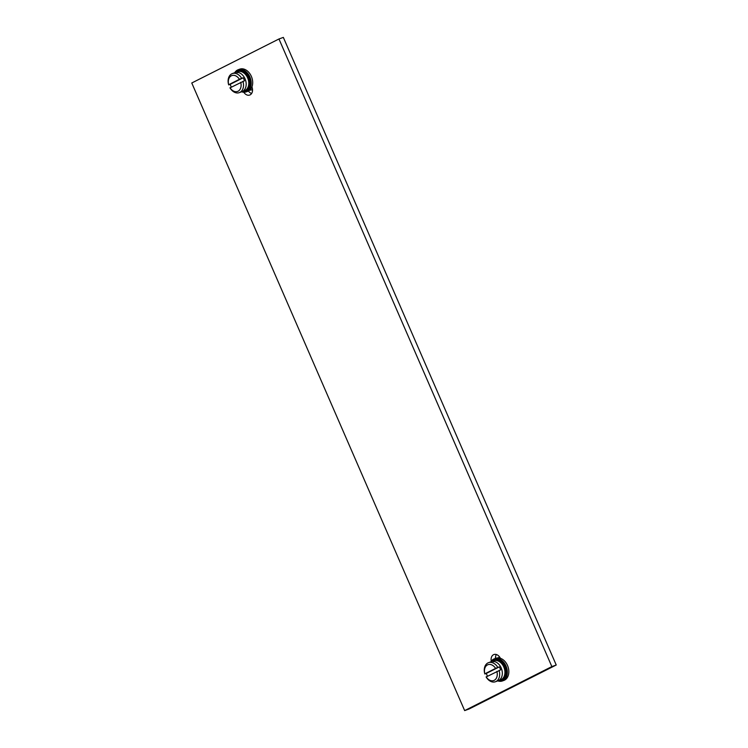 <?xml version="1.0" encoding="UTF-8"?>
<svg xmlns="http://www.w3.org/2000/svg" width="748" height="748" viewBox="0 0 748 748"><rect width="100%" height="100%" fill="white"/><g stroke="black" fill="none" stroke-linecap="round" stroke-linejoin="round"><path stroke-width="1.12" d="M464.658 710.6L469.033 709.02L556.231 665.009L283.342 37.4L278.967 38.98L191.769 82.991L464.658 710.6L551.856 666.59L278.967 38.98M496.382 654.519A6.732 4.871 -109.9 0 0 495.475 658.408M248.411 91.032A6.732 4.871 -109.9 0 0 251.618 93.481M556.231 665.009L551.856 666.59M497.775 680.895A11.781 8.518 -109.9 0 0 502.394 680.961L503.89 680.418A11.781 8.518 -109.9 0 0 507.518 665.486A11.781 8.518 -109.9 0 0 500.384 658.287A6.732 4.871 -109.9 0 0 493.914 654.537A6.732 4.871 -109.9 0 0 491.258 661.223M243.764 92.228A6.732 4.871 -109.9 0 0 249.71 95.043A6.732 4.871 -109.9 0 0 251.945 86.908A11.781 8.518 -109.9 0 0 251.365 76.39A11.781 8.518 -109.9 0 0 239.734 69.162L238.238 69.704A11.781 8.518 -109.9 0 0 234.722 72.715M500.384 658.287A11.781 8.518 -109.9 0 0 495.877 658.259L494.381 658.801A11.781 8.518 -109.9 0 0 490.875 661.812M502.394 680.961A11.781 8.518 -109.9 0 0 506.022 666.029A11.781 8.518 -109.9 0 0 494.381 658.801M498.486 680.615A11.108 8.032 -109.9 0 0 505.33 666.337A11.108 8.032 -109.9 0 0 491.595 661.569M494.69 660.428A10.145 7.34 70.1 0 1 504.713 666.655A10.145 7.34 70.1 0 1 501.59 679.511L500.664 679.848A10.145 7.34 -109.9 0 0 501.254 679.595A10.145 7.34 -109.9 0 0 503.787 666.992A10.145 7.34 70.1 0 0 493.764 660.765L494.69 660.428M492.53 661.4A10.145 7.34 70.1 0 1 493.175 661.017A10.145 7.34 70.1 0 1 493.764 660.765M499.309 680.147A10.145 7.34 -109.9 0 0 500.664 679.848M495.419 681.746L498.075 680.783A10.145 7.34 -109.9 0 0 498.654 680.53A10.145 7.34 -109.9 0 0 501.188 667.927A10.145 7.34 70.1 0 0 491.165 661.7L488.519 662.663A10.145 7.34 70.1 0 1 497.803 667.431L499.318 666.889A10.145 7.34 70.1 0 1 500.047 668.338A10.145 7.34 70.1 0 1 500.618 669.881L486.135 676.968A10.145 7.34 -109.9 0 0 495.419 681.746A10.145 7.34 -109.9 0 0 499.103 670.423M501.225 679.577L500.814 678.455L501.225 679.577L499.898 679.68M492.745 661.391L493.166 661.045L493.577 661.812L493.166 661.045M487.481 676.136A10.145 7.34 70.1 0 1 486.911 674.976A10.145 7.34 70.1 0 1 486.34 673.434L484.835 673.985A10.145 7.34 70.1 0 1 488.519 662.663M486.34 673.434L499.318 666.889M484.835 673.985L484.844 673.817A8.434 6.096 70.1 0 1 487.5 664.888A8.434 6.096 70.1 0 1 495.569 668.403L484.844 673.817M495.569 668.403L497.803 667.431M486.144 676.809A8.434 6.096 -109.9 0 0 494.213 680.325A8.434 6.096 -109.9 0 0 496.868 671.395M498.215 657.894A11.781 8.518 70.1 0 1 499.589 656.968M241.623 91.798A11.781 8.518 -109.9 0 0 246.251 91.864A11.781 8.518 -109.9 0 0 249.869 76.932A11.781 8.518 -109.9 0 0 238.238 69.704M246.251 91.864L247.747 91.321A11.781 8.518 -109.9 0 0 251.945 86.908M242.333 91.518A11.108 8.032 -109.9 0 0 249.187 77.24A11.108 8.032 -109.9 0 0 235.452 72.472M238.537 71.331A10.145 7.34 70.1 0 1 248.56 77.558A10.145 7.34 70.1 0 1 245.438 90.415L244.521 90.751A10.145 7.34 -109.9 0 0 245.11 90.499A10.145 7.34 -109.9 0 0 247.644 77.895A10.145 7.34 70.1 0 0 237.621 71.668L238.537 71.331M236.377 72.304A10.145 7.34 70.1 0 1 237.032 71.92A10.145 7.34 70.1 0 1 237.621 71.668M243.156 91.05A10.145 7.34 -109.9 0 0 244.521 90.751M239.276 92.649L241.922 91.686A10.145 7.34 -109.9 0 0 242.511 91.434A10.145 7.34 -109.9 0 0 245.045 78.83A10.145 7.34 70.1 0 0 235.022 72.603L232.366 73.566A10.145 7.34 70.1 0 1 241.66 78.334L243.165 77.792A10.145 7.34 70.1 0 1 243.904 79.241A10.145 7.34 70.1 0 1 244.465 80.784L229.982 87.871A10.145 7.34 -109.9 0 0 239.276 92.649A10.145 7.34 -109.9 0 0 242.96 81.326M245.073 90.48L244.661 89.358L245.073 90.48L243.755 90.583M236.592 72.294L237.023 71.958L237.425 72.715L237.023 71.958M231.328 87.039A10.145 7.34 70.1 0 1 230.758 85.88A10.145 7.34 70.1 0 1 230.197 84.337L228.682 84.889A10.145 7.34 70.1 0 1 232.366 73.566M230.197 84.337L243.165 77.792M228.682 84.889L228.701 84.72A8.434 6.096 70.1 0 1 231.347 75.791A8.434 6.096 70.1 0 1 239.416 79.307L228.701 84.72M239.416 79.307L241.66 78.334M230.001 87.712A8.434 6.096 -109.9 0 0 238.07 91.228A8.434 6.096 -109.9 0 0 240.716 82.299M252.123 89.741L252.525 89.592A11.781 8.518 70.1 0 1 252.123 89.741A11.781 8.518 70.1 0 1 249.785 90.106"/></g></svg>
